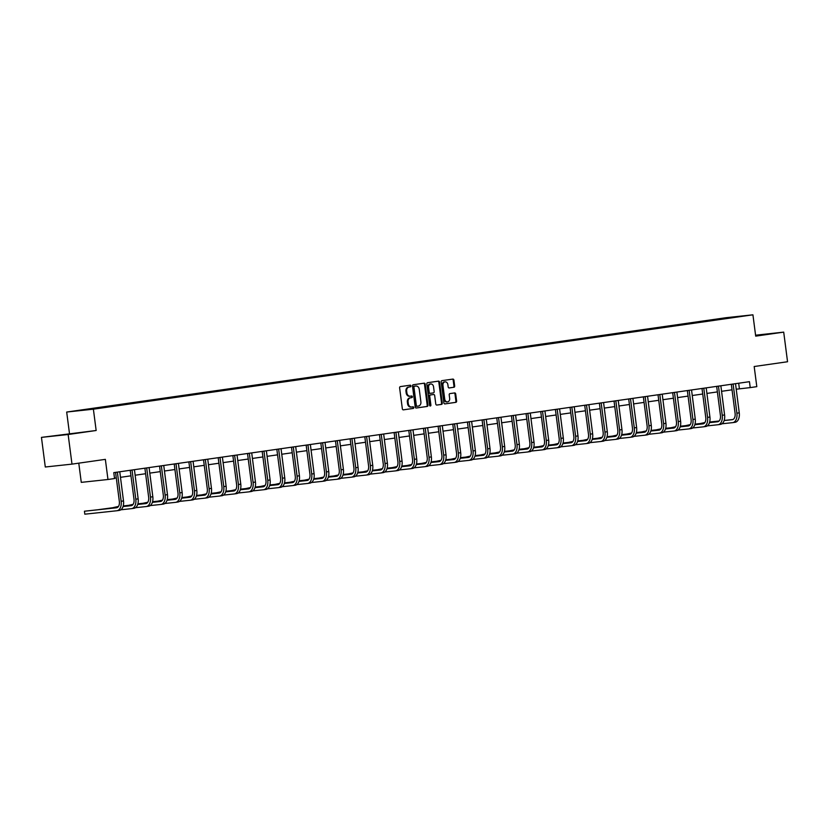 <?xml version="1.0" encoding="UTF-8"?>
<svg xmlns="http://www.w3.org/2000/svg" width="829" height="829" viewBox="0 0 829 829"><rect width="100%" height="100%" fill="white"/><g stroke="black" fill="none" stroke-linecap="round" stroke-linejoin="round"><path stroke-width="1.24" d="M410.946 385.91A0.819 0.653 83.9 0 0 410.2 385.195L400.397 386.594A1.171 0.933 83.9 0 0 399.619 387.889L402.345 408.821A1.171 0.933 83.9 0 0 403.391 409.847L413.215 408.448A0.819 0.653 83.9 0 0 413.008 406.821L411.733 406.998A3.751 2.984 83.9 0 1 411.65 407.008A3.751 2.984 83.9 0 1 408.303 403.702L408.075 401.961A3.751 2.984 83.9 0 1 410.542 397.816L411.806 397.63A0.819 0.653 83.9 0 0 411.598 396.003L410.334 396.189A3.751 2.984 83.9 0 1 410.251 396.2A3.751 2.984 83.9 0 1 406.894 392.884L406.666 391.143A3.751 2.984 83.9 0 1 409.143 386.998L410.407 386.822A0.819 0.653 83.9 0 0 410.946 385.91M410.168 396.2L409.609 396.262A3.751 2.984 83.9 0 1 409.526 396.272A3.751 2.984 83.9 0 1 406.179 392.967L405.951 391.226A3.751 2.984 83.9 0 1 408.417 387.081L409.681 386.894A0.819 0.653 83.9 0 0 409.64 385.267M403.215 409.847L412.49 408.521A0.819 0.653 83.9 0 0 412.448 406.894M411.567 407.018L411.018 407.08A3.751 2.984 83.9 0 1 410.935 407.091A3.751 2.984 83.9 0 1 407.578 403.775L407.35 402.034A3.751 2.984 83.9 0 1 409.816 397.889L411.091 397.713A0.819 0.653 83.9 0 0 411.039 396.086M453.898 387.288A1.171 0.933 83.9 0 0 454.675 385.993L453.909 380.117A1.171 0.933 83.9 0 0 452.831 379.091L441.95 380.646A1.171 0.933 83.9 0 0 441.183 381.941L443.898 402.873A1.171 0.933 83.9 0 0 444.976 403.899L455.857 402.345A1.171 0.933 83.9 0 0 456.624 401.049L455.701 393.962A1.171 0.933 83.9 0 0 454.655 392.925L449.971 393.588A1.171 0.933 83.9 0 0 449.204 394.884L449.66 398.407A3.14 2.487 83.9 0 1 447.525 401.878A3.14 2.487 83.9 0 1 444.727 399.112L442.935 385.33A3.14 2.487 83.9 0 1 445.069 381.858A3.14 2.487 83.9 0 1 447.867 384.625L448.168 386.925A1.171 0.933 83.9 0 0 449.245 387.951L453.183 387.361A1.171 0.933 83.9 0 0 453.95 386.065L453.183 380.2A1.171 0.933 83.9 0 0 452.313 379.164M68.144 434.51L96.154 430.5L41.45 437.38L68.144 434.51L71.988 464.126L105.356 459.359L107.967 479.494L114.547 478.551L113.78 472.634L749.457 381.682L750.224 387.599L756.804 386.656L754.183 366.522L787.55 361.745L783.706 332.128L755.571 335.206M96.154 430.5L93.387 409.184L752.929 314.813L755.696 336.139L783.706 332.128M425.225 384.221A1.171 0.933 83.9 0 0 424.147 383.195L413.267 384.749A1.171 0.933 83.9 0 0 412.49 386.045L415.205 406.977A1.171 0.933 83.9 0 0 416.251 408.013L427.163 406.448A1.171 0.933 83.9 0 0 427.94 405.153L425.225 384.221L424.5 384.304A1.171 0.933 83.9 0 0 423.619 383.267M427.609 382.697L438.489 381.143A1.171 0.933 83.9 0 1 439.567 382.169L442.282 403.101A1.171 0.933 83.9 0 1 441.515 404.397L436.852 405.06A1.171 0.933 83.9 0 0 436.852 405.06A1.171 0.933 83.9 0 1 435.785 404.034L434.676 395.547A1.171 0.933 83.9 0 0 433.608 394.511L430.51 394.956A1.171 0.933 83.9 0 0 429.743 396.252L430.893 405.091A0.819 0.653 83.9 0 1 429.598 405.277L426.831 383.993A1.171 0.933 83.9 0 1 427.609 382.697M71.988 464.126L45.294 466.996L41.45 437.38M93.387 409.184L66.683 412.044L726.235 317.683L752.929 314.813M712.443 320.326L111.293 405.847L77.657 410.759L110.184 406.593M712.38 319.849L741.965 316.098L728.618 318.108L110.236 406.49M78.776 463.152L81.273 482.364L107.967 479.494M69.46 433.37L66.683 412.044M736.183 389.226L750.224 387.599M114.506 478.178L116.288 477.918M120.433 477.328L130.941 475.815M135.086 475.224L145.603 473.722M149.748 473.131L160.266 471.628M164.411 471.027L174.929 469.525M179.074 468.934L189.592 467.432M193.737 466.841L204.245 465.328M208.39 464.737L218.908 463.235M223.053 462.644L233.571 461.131M237.716 460.541L248.234 459.038M252.379 458.447L262.897 456.945M267.042 456.344L277.549 454.841M281.694 454.251L292.212 452.748M296.357 452.157L306.875 450.644M311.02 450.054L321.538 448.551M325.683 447.961L336.201 446.448M340.346 445.857L350.854 444.354M354.999 443.764L365.516 442.261M369.661 441.66L380.179 440.158M384.324 439.567L394.842 438.064M398.987 437.474L409.495 435.961M413.64 435.37L424.158 433.868M428.303 433.277L438.821 431.764M442.966 431.173L453.484 429.671M457.629 429.08L468.147 427.577M472.292 426.976L482.799 425.474M486.944 424.883L497.462 423.381M501.607 422.79L512.125 421.277M516.27 420.686L526.788 419.184M530.933 418.593L541.451 417.091M545.596 416.49L556.104 414.987M560.249 414.396L570.766 412.894M574.911 412.293L585.429 410.79M589.574 410.2L600.092 408.697M604.237 408.106L614.745 406.593M618.89 406.003L629.408 404.5M633.553 403.91L644.071 402.407M648.216 401.806L658.734 400.303M662.879 399.713L673.397 398.21M677.542 397.609L688.049 396.107M692.194 395.516L702.712 394.013M706.857 393.423L717.375 391.91M721.52 391.319L732.038 389.817M738.68 383.216L739.406 388.76M77.408 432.997L56.279 435.588L77.408 432.997M755.665 335.859L768.877 333.921L755.613 335.476M416.085 408.013L426.448 406.531A1.171 0.933 83.9 0 0 427.215 405.236L424.5 384.304M414.49 386.231A0.819 0.653 83.9 0 0 413.951 387.143L416.334 405.516A0.819 0.653 83.9 0 0 417.091 406.231L418.427 406.044A3.751 2.984 83.9 0 0 420.894 401.899L419.256 389.34A3.751 2.984 83.9 0 0 415.909 386.034A3.751 2.984 83.9 0 0 415.826 386.045L413.764 386.314A0.819 0.653 83.9 0 0 413.225 387.216L413.951 387.143M417.049 406.241L416.365 406.314A0.819 0.653 83.9 0 0 416.365 406.314A0.819 0.653 83.9 0 1 415.609 405.588L413.225 387.216M415.267 386.107A3.751 2.984 83.9 0 0 415.184 386.107A3.751 2.984 83.9 0 0 415.101 386.117L415.826 386.045M413.764 386.314L415.101 386.117M436.655 405.07L440.79 404.479A1.171 0.933 83.9 0 0 441.556 403.184L438.842 382.252A1.171 0.933 83.9 0 0 437.961 381.216M432.935 394.583A1.171 0.933 83.9 0 0 432.883 394.594L429.795 395.029A1.171 0.933 83.9 0 0 429.018 396.324L430.168 405.163L430.893 405.091M429.961 405.899A0.819 0.653 83.9 0 0 430.168 405.163M433.536 386.739A3.14 2.487 83.9 0 0 430.728 383.972A3.14 2.487 83.9 0 0 428.593 387.444L429.225 392.293A1.171 0.933 83.9 0 0 430.303 393.329L433.391 392.884A1.171 0.933 83.9 0 0 434.168 391.589L433.536 386.739M430.728 383.972L430.013 384.045A3.14 2.487 83.9 0 0 427.878 387.516L428.593 387.444M429.557 393.412L429.577 393.402A1.171 0.933 83.9 0 0 429.577 393.402A1.171 0.933 83.9 0 1 428.51 392.376L427.878 387.516M449.049 387.951L453.183 387.361M445.069 381.858L444.344 381.941A3.14 2.487 83.9 0 0 442.209 385.412L442.935 385.33M447.525 401.878L446.81 401.951A3.14 2.487 83.9 0 1 444.002 399.184L442.209 385.412M444.779 403.91L455.131 402.428A1.171 0.933 83.9 0 0 455.909 401.132L454.986 394.034A1.171 0.933 83.9 0 0 454.105 392.998M117.303 472.126L115.583 472.499L119.345 501.472A5.969 3.627 81.9 0 1 116.578 507.773A5.969 3.627 81.9 0 1 116.506 507.783L84.434 511.224L84.817 514.187L116.889 510.747A8.964 5.44 -98.1 0 0 117.003 510.726A8.964 5.44 -98.1 0 0 121.148 501.276L117.386 472.302M117.117 510.705L119.241 510.405A8.964 5.44 -98.1 0 0 119.355 510.395A8.964 5.44 -98.1 0 0 123.5 500.944L119.77 471.774M117.096 507.638L84.434 511.224L84.817 514.187M76.33 433.142L62.724 434.893M60.299 435.152L78.548 432.8M755.644 335.714L764.97 334.584M762.753 334.926L755.654 335.776M131.956 470.033L130.246 470.406L134.008 499.369A5.969 3.627 81.9 0 1 131.241 505.669A5.969 3.627 81.9 0 1 131.169 505.68L123.055 506.55M120.858 509.794L131.552 508.643A8.964 5.44 -98.1 0 0 131.666 508.633A8.964 5.44 -98.1 0 0 135.811 499.182L132.049 470.209M131.78 508.612L133.904 508.312A8.964 5.44 -98.1 0 0 134.018 508.291A8.964 5.44 -98.1 0 0 138.153 498.84L134.433 469.67M131.759 505.535L123.086 506.467M118.008 507.016L99.148 509.566M117.915 507.11L99.034 509.576M146.619 467.929L144.899 468.302L148.66 497.276A5.969 3.627 81.9 0 1 145.904 503.576A5.969 3.627 81.9 0 1 145.831 503.586L137.718 504.457M135.51 507.7L146.215 506.55A8.964 5.44 -98.1 0 0 146.329 506.529A8.964 5.44 -98.1 0 0 150.474 497.079L146.702 468.105M146.443 506.519L148.557 506.208A8.964 5.44 -98.1 0 0 148.681 506.198A8.964 5.44 -98.1 0 0 152.816 496.747L149.096 467.577M146.422 503.441L137.738 504.374M132.671 504.913L123.241 505.928M118.464 506.436L113.811 507.462M132.567 505.006L123.22 506.011M118.402 506.529L113.697 507.472M161.282 465.836L159.562 466.209L163.323 495.182A5.969 3.627 81.9 0 1 160.567 501.483A5.969 3.627 81.9 0 1 160.484 501.493L152.37 502.364M150.173 505.597L160.867 504.446A8.964 5.44 -98.1 0 0 160.992 504.436A8.964 5.44 -98.1 0 0 165.126 494.986L161.365 466.012M161.106 504.415L163.22 504.115A8.964 5.44 -98.1 0 0 163.334 504.105A8.964 5.44 -98.1 0 0 167.479 494.644L163.748 465.483M161.075 501.338L152.401 502.27M147.334 502.82L137.904 503.835M133.127 504.343L128.474 505.369M147.23 502.913L137.873 503.918M133.065 504.436L128.36 505.379M175.945 463.732L174.225 464.105L177.986 493.079A5.969 3.627 81.9 0 1 175.23 499.379A5.969 3.627 81.9 0 1 175.147 499.39L167.033 500.26M164.836 503.504L175.53 502.353A8.964 5.44 -98.1 0 0 175.644 502.343A8.964 5.44 -98.1 0 0 179.789 492.882L176.028 463.919M175.758 502.322L177.883 502.011A8.964 5.44 -98.1 0 0 177.997 502.001A8.964 5.44 -98.1 0 0 182.142 492.55L178.411 463.38M175.738 499.245L167.064 500.177M161.987 500.716L152.557 501.732M147.79 502.25L143.137 503.265M161.893 500.809L152.536 501.814M147.728 502.333L143.013 503.276M190.608 461.639L188.888 462.012L192.649 490.986A5.969 3.627 81.9 0 1 189.882 497.286A5.969 3.627 81.9 0 1 189.81 497.296L181.696 498.167M179.499 501.4L190.193 500.25A8.964 5.44 -98.1 0 0 190.307 500.239A8.964 5.44 -98.1 0 0 194.452 490.789L190.691 461.815M190.421 500.219L192.546 499.918A8.964 5.44 -98.1 0 0 192.66 499.908A8.964 5.44 -98.1 0 0 196.805 490.457L193.074 461.287M190.401 497.141L181.727 498.074M176.65 498.623L167.22 499.638M162.453 500.146L157.79 501.172M176.556 498.716L167.199 499.721M162.391 500.239L157.676 501.182M205.26 459.535L203.54 459.908L207.312 488.882A5.969 3.627 81.9 0 1 204.545 495.182A5.969 3.627 81.9 0 1 204.473 495.193L196.359 496.063M194.152 499.307L204.856 498.156A8.964 5.44 -98.1 0 0 204.97 498.146A8.964 5.44 -98.1 0 0 209.115 488.695L205.354 459.722M205.084 498.125L207.209 497.825A8.964 5.44 -98.1 0 0 207.323 497.804A8.964 5.44 -98.1 0 0 211.457 488.354L207.737 459.183M205.064 495.048L196.39 495.98M191.312 496.53L181.883 497.535M177.105 498.053L172.453 499.068M191.219 496.623L181.862 497.628M177.054 498.136L172.339 499.089M219.923 457.442L218.203 457.815L221.965 486.789A5.969 3.627 81.9 0 1 219.208 493.089A5.969 3.627 81.9 0 1 219.125 493.1L211.022 493.97M208.815 497.203L219.519 496.063A8.964 5.44 -98.1 0 0 219.633 496.043A8.964 5.44 -98.1 0 0 223.768 486.592L220.006 457.618M219.747 496.022L221.861 495.721A8.964 5.44 -98.1 0 0 221.975 495.711A8.964 5.44 -98.1 0 0 226.12 486.26L222.4 457.09M219.716 492.954L211.043 493.887M205.975 494.426L196.546 495.441M191.768 495.949L187.116 496.975M205.872 494.519L196.514 495.524M191.706 496.043L187.002 496.985M234.586 455.349L232.866 455.722L236.628 484.685A5.969 3.627 81.9 0 1 233.871 490.986A5.969 3.627 81.9 0 1 233.788 490.996L225.675 491.866M223.478 495.11L234.172 493.96A8.964 5.44 -98.1 0 0 234.296 493.949A8.964 5.44 -98.1 0 0 238.431 484.499L234.669 455.525M234.41 493.929L236.524 493.628A8.964 5.44 -98.1 0 0 236.638 493.607A8.964 5.44 -98.1 0 0 240.783 484.157L237.053 454.986M234.379 490.851L225.706 491.784M220.638 492.333L211.198 493.338M206.431 493.856L201.779 494.882M220.535 492.426L211.177 493.431M206.369 493.949L201.665 494.892M249.249 453.245L247.529 453.618L251.291 482.592A5.969 3.627 81.9 0 1 248.524 488.892A5.969 3.627 81.9 0 1 248.451 488.903L240.337 489.773M238.141 493.017L248.835 491.866A8.964 5.44 -98.1 0 0 248.949 491.846A8.964 5.44 -98.1 0 0 253.094 482.395L249.332 453.422M249.063 491.835L251.187 491.524A8.964 5.44 -98.1 0 0 251.301 491.514A8.964 5.44 -98.1 0 0 255.446 482.063L251.715 452.893M249.042 488.758L240.369 489.69M235.291 490.229L225.861 491.245M221.094 491.752L216.442 492.778M235.198 490.322L225.84 491.328M221.032 491.846L216.317 492.789M263.912 451.152L262.192 451.525L265.954 480.499A5.969 3.627 81.9 0 1 263.187 486.799A5.969 3.627 81.9 0 1 263.114 486.81L255 487.68M252.804 490.913L263.498 489.763A8.964 5.44 -98.1 0 0 263.612 489.752A8.964 5.44 -98.1 0 0 267.757 480.302L263.995 451.328M263.726 489.732L265.85 489.431A8.964 5.44 -98.1 0 0 265.964 489.421A8.964 5.44 -98.1 0 0 270.109 479.96L266.378 450.8M263.705 486.654L255.031 487.587M249.954 488.136L240.524 489.151M235.757 489.659L231.094 490.685M249.861 488.229L240.503 489.234M235.695 489.752L230.98 490.695M278.565 449.049L276.845 449.422L280.616 478.395A5.969 3.627 81.9 0 1 277.85 484.696A5.969 3.627 81.9 0 1 277.777 484.706L269.663 485.576M267.456 488.82L278.161 487.67A8.964 5.44 -98.1 0 0 278.275 487.659A8.964 5.44 -98.1 0 0 282.42 478.198L278.658 449.235M278.389 487.639L280.503 487.328A8.964 5.44 -98.1 0 0 280.627 487.317A8.964 5.44 -98.1 0 0 284.761 477.867L281.041 448.696M278.368 484.561L269.684 485.493M264.617 486.032L255.187 487.048M250.41 487.566L245.757 488.582M264.524 486.126L255.166 487.131M250.358 487.649L245.643 488.592M293.228 446.955L291.507 447.328L295.269 476.302A5.969 3.627 81.9 0 1 292.513 482.602A5.969 3.627 81.9 0 1 292.43 482.613L284.326 483.483M282.119 486.716L292.824 485.566A8.964 5.44 -98.1 0 0 292.938 485.556A8.964 5.44 -98.1 0 0 297.072 476.105L293.311 447.132M293.051 485.535L295.165 485.234A8.964 5.44 -98.1 0 0 295.279 485.224A8.964 5.44 -98.1 0 0 299.424 475.773L295.694 446.603M293.02 482.457L284.347 483.39M279.28 483.939L269.85 484.955M265.073 485.462L260.42 486.488M279.176 484.032L269.819 485.038M265.011 485.556L260.306 486.499M307.891 444.852L306.17 445.225L309.932 474.198A5.969 3.627 81.9 0 1 307.176 480.499A5.969 3.627 81.9 0 1 307.093 480.509L298.979 481.38M296.782 484.623L307.476 483.473A8.964 5.44 -98.1 0 0 307.59 483.462A8.964 5.44 -98.1 0 0 311.735 474.012L307.973 445.038M307.714 483.442L309.828 483.141A8.964 5.44 -98.1 0 0 309.942 483.12A8.964 5.44 -98.1 0 0 314.087 473.67L310.357 444.499M307.683 480.364L299.01 481.297M293.932 481.846L284.502 482.851M279.736 483.369L275.083 484.385M293.839 481.939L284.482 482.944M279.674 483.452L274.969 484.405M322.554 442.759L320.833 443.132L324.595 472.105A5.969 3.627 81.9 0 1 321.828 478.406A5.969 3.627 81.9 0 1 321.756 478.416L313.642 479.286M311.445 482.519L322.139 481.38A8.964 5.44 -98.1 0 0 322.253 481.359A8.964 5.44 -98.1 0 0 326.398 471.908L322.636 442.935M322.367 481.338L324.491 481.038A8.964 5.44 -98.1 0 0 324.605 481.027A8.964 5.44 -98.1 0 0 328.75 471.577L325.02 442.406M322.346 478.271L313.673 479.203M308.595 479.742L299.165 480.758M294.399 481.266L289.736 482.291M308.502 479.836L299.145 480.841M294.336 481.359L289.622 482.302M337.206 440.665L335.496 441.038L339.258 470.002A5.969 3.627 81.9 0 1 336.491 476.302A5.969 3.627 81.9 0 1 336.419 476.312L328.305 477.183M326.108 480.426L336.802 479.276A8.964 5.44 -98.1 0 0 336.916 479.266A8.964 5.44 -98.1 0 0 341.061 469.815L337.299 440.841M337.03 479.245L339.154 478.944A8.964 5.44 -98.1 0 0 339.268 478.924A8.964 5.44 -98.1 0 0 343.413 469.473L339.683 440.303M337.009 476.167L328.336 477.1M323.258 477.649L313.828 478.654M309.062 479.172L304.398 480.198M323.165 477.742L313.808 478.747M308.999 479.266L304.284 480.209M351.869 438.562L350.149 438.935L353.91 467.908A5.969 3.627 81.9 0 1 351.154 474.209A5.969 3.627 81.9 0 1 351.081 474.219L342.968 475.09M340.76 478.333L351.465 477.183A8.964 5.44 -98.1 0 0 351.579 477.162A8.964 5.44 -98.1 0 0 355.724 467.711L351.952 438.738M351.693 477.152L353.807 476.841A8.964 5.44 -98.1 0 0 353.931 476.83A8.964 5.44 -98.1 0 0 358.066 467.38L354.346 438.209M351.672 474.074L342.988 475.007M337.921 475.545L328.491 476.561M323.714 477.069L319.061 478.095M337.817 475.639L328.471 476.644M323.652 477.162L318.947 478.105M366.532 436.468L364.812 436.842L368.573 465.815A5.969 3.627 81.9 0 1 365.817 472.115A5.969 3.627 81.9 0 1 365.734 472.126L357.62 472.996M355.423 476.229L366.117 475.079A8.964 5.44 -98.1 0 0 366.242 475.069A8.964 5.44 -98.1 0 0 370.376 465.618L366.615 436.645M366.356 475.048L368.47 474.748A8.964 5.44 -98.1 0 0 368.584 474.737A8.964 5.44 -98.1 0 0 372.729 465.276L368.998 436.116M366.325 471.97L357.651 472.903M352.584 473.452L343.154 474.468M338.377 474.976L333.724 476.001M352.48 473.546L343.123 474.551M338.315 475.069L333.61 476.012M381.195 434.365L379.475 434.738L383.236 463.712A5.969 3.627 81.9 0 1 380.48 470.012A5.969 3.627 81.9 0 1 380.397 470.022L372.283 470.893M370.086 474.136L380.78 472.986A8.964 5.44 -98.1 0 0 380.894 472.976A8.964 5.44 -98.1 0 0 385.039 463.515L381.278 434.551M381.008 472.955L383.133 472.644A8.964 5.44 -98.1 0 0 383.247 472.634A8.964 5.44 -98.1 0 0 387.392 463.183L383.661 434.013M380.988 469.877L372.314 470.81M367.237 471.349L357.807 472.364M353.04 472.882L348.387 473.898M367.143 471.442L357.786 472.447M352.978 472.965L348.263 473.908M395.858 432.272L394.138 432.645L397.899 461.618A5.969 3.627 81.9 0 1 395.132 467.919A5.969 3.627 81.9 0 1 395.06 467.929L386.946 468.799M384.749 472.033L395.443 470.893A8.964 5.44 -98.1 0 0 395.557 470.872A8.964 5.44 -98.1 0 0 399.702 461.421L395.941 432.448M395.671 470.851L397.796 470.551A8.964 5.44 -98.1 0 0 397.91 470.54A8.964 5.44 -98.1 0 0 402.055 461.09L398.324 431.919M395.651 467.774L386.977 468.706M381.9 469.255L372.47 470.271M367.703 470.779L363.04 471.805M381.806 469.349L372.449 470.354M367.641 470.872L362.926 471.815M410.51 430.168L408.801 430.541L412.562 459.515A5.969 3.627 81.9 0 1 409.795 465.815A5.969 3.627 81.9 0 1 409.723 465.825L401.609 466.696M399.402 469.939L410.106 468.789A8.964 5.44 -98.1 0 0 410.22 468.779A8.964 5.44 -98.1 0 0 414.365 459.328L410.604 430.355M410.334 468.758L412.459 468.458A8.964 5.44 -98.1 0 0 412.573 468.437A8.964 5.44 -98.1 0 0 416.707 458.986L412.987 429.816M410.314 465.68L401.64 466.613M396.563 467.162L387.133 468.167M382.366 468.686L377.703 469.701M396.469 467.255L387.112 468.261M382.304 468.768L377.589 469.722M425.173 428.075L423.453 428.448L427.215 457.421A5.969 3.627 81.9 0 1 424.458 463.722A5.969 3.627 81.9 0 1 424.386 463.732L416.272 464.603M414.065 467.846L424.769 466.696A8.964 5.44 -98.1 0 0 424.883 466.675A8.964 5.44 -98.1 0 0 429.028 457.225L425.256 428.251M424.997 466.654L427.111 466.354A8.964 5.44 -98.1 0 0 427.225 466.344A8.964 5.44 -98.1 0 0 431.37 456.893L427.65 427.723M424.966 463.587L416.293 464.52M411.225 465.059L401.796 466.074M397.018 466.582L392.366 467.608M411.122 465.152L401.775 466.157M396.956 466.675L392.252 467.618M439.836 425.982L438.116 426.355L441.878 455.318A5.969 3.627 81.9 0 1 439.121 461.618A5.969 3.627 81.9 0 1 439.038 461.629L430.925 462.499M428.728 465.743L439.422 464.592A8.964 5.44 -98.1 0 0 439.546 464.582A8.964 5.44 -98.1 0 0 443.681 455.131L439.919 426.158M439.66 464.561L441.774 464.261A8.964 5.44 -98.1 0 0 441.888 464.24A8.964 5.44 -98.1 0 0 446.033 454.789L442.303 425.619M439.629 461.484L430.956 462.416M425.888 462.965L416.459 463.971M411.681 464.489L407.029 465.515M425.785 463.059L416.427 464.064M411.619 464.582L406.915 465.525M454.499 423.878L452.779 424.251L456.541 453.225A5.969 3.627 81.9 0 1 453.784 459.525A5.969 3.627 81.9 0 1 453.701 459.535L445.587 460.406M443.391 463.649L454.085 462.499A8.964 5.44 -98.1 0 0 454.199 462.478A8.964 5.44 -98.1 0 0 458.344 453.028L454.582 424.054M454.313 462.468L456.437 462.157A8.964 5.44 -98.1 0 0 456.551 462.147A8.964 5.44 -98.1 0 0 460.696 452.696L456.966 423.526M454.292 459.39L445.619 460.323M440.541 460.862L431.111 461.877M426.344 462.385L421.692 463.411M440.448 460.955L431.09 461.96M426.282 462.478L421.567 463.421M469.162 421.785L467.442 422.158L471.204 451.131A5.969 3.627 81.9 0 1 468.437 457.432A5.969 3.627 81.9 0 1 468.364 457.442L460.25 458.313M458.054 461.546L468.748 460.396A8.964 5.44 -98.1 0 0 468.862 460.385A8.964 5.44 -98.1 0 0 473.007 450.935L469.245 421.961M468.976 460.364L471.1 460.064A8.964 5.44 -98.1 0 0 471.214 460.054A8.964 5.44 -98.1 0 0 475.359 450.593L471.628 421.433M468.955 457.287L460.282 458.219M455.204 458.769L445.774 459.784M441.007 460.292L436.344 461.318M455.111 458.862L445.753 459.867M440.945 460.385L436.23 461.328M483.815 419.681L482.095 420.054L485.867 449.028A5.969 3.627 81.9 0 1 483.1 455.328A5.969 3.627 81.9 0 1 483.027 455.339L474.913 456.209M472.706 459.453L483.411 458.302A8.964 5.44 -98.1 0 0 483.525 458.292A8.964 5.44 -98.1 0 0 487.67 448.831L483.908 419.868M483.639 458.271L485.763 457.971A8.964 5.44 -98.1 0 0 485.877 457.95A8.964 5.44 -98.1 0 0 490.012 448.499L486.291 419.329M483.618 455.194L474.944 456.126M469.867 456.665L460.437 457.681M455.66 458.199L451.007 459.214M469.774 456.758L460.416 457.763M455.608 458.282L450.893 459.235M498.478 417.588L496.758 417.961L500.519 446.935A5.969 3.627 81.9 0 1 497.763 453.235A5.969 3.627 81.9 0 1 497.68 453.245L489.576 454.116M487.369 457.349L498.074 456.209A8.964 5.44 -98.1 0 0 498.188 456.188A8.964 5.44 -98.1 0 0 502.322 446.738L498.561 417.764M498.302 456.168L500.415 455.867A8.964 5.44 -98.1 0 0 500.529 455.857A8.964 5.44 -98.1 0 0 504.674 446.406L500.954 417.236M498.27 453.1L489.597 454.023M484.53 454.572L475.1 455.587M470.323 456.095L465.67 457.121M484.426 454.665L475.069 455.67M470.261 456.188L465.556 457.131M513.141 415.484L511.42 415.857L515.182 444.831A5.969 3.627 81.9 0 1 512.426 451.131A5.969 3.627 81.9 0 1 512.343 451.142L504.229 452.012M502.032 455.256L512.726 454.105A8.964 5.44 -98.1 0 0 512.84 454.095A8.964 5.44 -98.1 0 0 516.985 444.645L513.224 415.671M512.964 454.074L515.078 453.774A8.964 5.44 -98.1 0 0 515.192 453.753A8.964 5.44 -98.1 0 0 519.337 444.303L515.607 415.132M512.933 450.997L504.26 451.929M499.193 452.479L489.752 453.484M484.986 454.002L480.333 455.017M499.089 452.572L489.732 453.577M484.924 454.085L480.219 455.038M527.804 413.391L526.083 413.764L529.845 442.738A5.969 3.627 81.9 0 1 527.078 449.038A5.969 3.627 81.9 0 1 527.006 449.049L518.892 449.919M516.695 453.162L527.389 452.012A8.964 5.44 -98.1 0 0 527.503 451.992A8.964 5.44 -98.1 0 0 531.648 442.541L527.886 413.567M527.617 451.971L529.741 451.67A8.964 5.44 -98.1 0 0 529.855 451.66A8.964 5.44 -98.1 0 0 534 442.209L530.27 413.039M527.596 448.903L518.923 449.836M513.845 450.375L504.415 451.39M499.649 451.898L494.986 452.924M513.752 450.468L504.395 451.473M499.586 451.992L494.872 452.935M542.467 411.298L540.746 411.671L544.508 440.634A5.969 3.627 81.9 0 1 541.741 446.945A5.969 3.627 81.9 0 1 541.669 446.945L533.555 447.826M531.358 451.059L542.052 449.909A8.964 5.44 -98.1 0 0 542.166 449.898A8.964 5.44 -98.1 0 0 546.311 440.448L542.549 411.474M542.28 449.878L544.404 449.577A8.964 5.44 -98.1 0 0 544.518 449.556A8.964 5.44 -98.1 0 0 548.663 440.106L544.933 410.935M542.259 446.8L533.586 447.733M528.508 448.282L519.078 449.287M514.312 449.805L509.648 450.831M528.415 448.375L519.058 449.38M514.249 449.898L509.534 450.841M557.119 409.194L555.399 409.567L559.171 438.541A5.969 3.627 81.9 0 1 556.404 444.841A5.969 3.627 81.9 0 1 556.332 444.852L548.218 445.722M546.01 448.966L556.715 447.815A8.964 5.44 -98.1 0 0 556.829 447.795A8.964 5.44 -98.1 0 0 560.974 438.344L557.202 409.371M556.943 447.784L559.057 447.473A8.964 5.44 -98.1 0 0 559.181 447.463A8.964 5.44 -98.1 0 0 563.316 438.013L559.596 408.842M556.922 444.707L548.238 445.639M543.171 446.178L533.741 447.194M528.964 447.701L524.311 448.727M543.078 446.271L533.721 447.277M528.902 447.795L524.197 448.738M571.782 407.101L570.062 407.474L573.823 436.448A5.969 3.627 81.9 0 1 571.067 442.748A5.969 3.627 81.9 0 1 570.984 442.759L562.881 443.629M560.673 446.862L571.378 445.712A8.964 5.44 -98.1 0 0 571.492 445.701A8.964 5.44 -98.1 0 0 575.627 436.251L571.865 407.277M571.606 445.681L573.72 445.38A8.964 5.44 -98.1 0 0 573.834 445.37A8.964 5.44 -98.1 0 0 577.979 435.909L574.248 406.749M571.575 442.603L562.901 443.536M557.834 444.085L548.404 445.1M543.627 445.608L538.974 446.634M557.73 444.178L548.373 445.183M543.565 445.701L538.86 446.644M586.445 404.998L584.725 405.371L588.486 434.344A5.969 3.627 81.9 0 1 585.73 440.645A5.969 3.627 81.9 0 1 585.647 440.655L577.533 441.525M575.336 444.769L586.03 443.619A8.964 5.44 -98.1 0 0 586.144 443.608A8.964 5.44 -98.1 0 0 590.289 434.147L586.528 405.184M586.269 443.588L588.383 443.287A8.964 5.44 -98.1 0 0 588.497 443.266A8.964 5.44 -98.1 0 0 592.642 433.816L588.911 404.645M586.238 440.51L577.564 441.442M572.487 441.981L563.057 442.997M558.29 443.515L553.637 444.531M572.393 442.085L563.036 443.08M558.228 443.598L553.513 444.551M601.108 402.904L599.388 403.277L603.149 432.251A5.969 3.627 81.9 0 1 600.383 438.551A5.969 3.627 81.9 0 1 600.31 438.562L592.196 439.432M589.999 442.665L600.693 441.525A8.964 5.44 -98.1 0 0 600.807 441.505A8.964 5.44 -98.1 0 0 604.952 432.054L601.191 403.081M600.921 441.484L603.046 441.183A8.964 5.44 -98.1 0 0 603.16 441.173A8.964 5.44 -98.1 0 0 607.305 431.722L603.574 402.552M600.901 438.417L592.227 439.339M587.15 439.888L577.72 440.904M572.953 441.411L568.29 442.437M587.056 439.981L577.699 440.987M572.891 441.505L568.176 442.448M615.76 400.801L614.051 401.174L617.812 430.147A5.969 3.627 81.9 0 1 615.045 436.448A5.969 3.627 81.9 0 1 614.973 436.458L606.859 437.329M604.662 440.572L615.356 439.422A8.964 5.44 -98.1 0 0 615.47 439.411A8.964 5.44 -98.1 0 0 619.615 429.961L615.854 400.987M615.584 439.391L617.709 439.09A8.964 5.44 -98.1 0 0 617.823 439.069A8.964 5.44 -98.1 0 0 621.957 429.619L618.237 400.448M615.564 436.313L606.89 437.246M601.813 437.795L592.383 438.8M587.616 439.318L582.953 440.334M601.719 437.888L592.362 438.893M587.554 439.401L582.839 440.354M630.423 398.708L628.703 399.081L632.465 428.054A5.969 3.627 81.9 0 1 629.708 434.355A5.969 3.627 81.9 0 1 629.636 434.365L621.522 435.235M619.315 438.479L630.019 437.329A8.964 5.44 -98.1 0 0 630.133 437.308A8.964 5.44 -98.1 0 0 634.278 427.857L630.506 398.884M630.247 437.297L632.361 436.987A8.964 5.44 -98.1 0 0 632.486 436.976A8.964 5.44 -98.1 0 0 636.62 427.526L632.9 398.355M630.227 434.22L621.543 435.152M616.475 435.691L607.046 436.707M602.269 437.215L597.616 438.24M616.372 435.785L607.025 436.79M602.206 437.308L597.502 438.251M645.086 396.614L643.366 396.987L647.128 425.951A5.969 3.627 81.9 0 1 644.371 432.261A5.969 3.627 81.9 0 1 644.288 432.261L636.175 433.142M633.978 436.375L644.672 435.225A8.964 5.44 -98.1 0 0 644.796 435.215A8.964 5.44 -98.1 0 0 648.931 425.764L645.169 396.79M644.91 435.194L647.024 434.893A8.964 5.44 -98.1 0 0 647.138 434.873A8.964 5.44 -98.1 0 0 651.283 425.422L647.553 396.252M644.879 432.116L636.206 433.049M631.138 433.598L621.709 434.603M616.931 435.121L612.279 436.147M631.035 433.691L621.677 434.697M616.869 435.215L612.165 436.158M659.749 394.511L658.029 394.884L661.791 423.857A5.969 3.627 81.9 0 1 659.034 430.158A5.969 3.627 81.9 0 1 658.951 430.168L650.838 431.039M648.641 434.282L659.335 433.132A8.964 5.44 -98.1 0 0 659.449 433.111A8.964 5.44 -98.1 0 0 663.594 423.66L659.832 394.687M659.563 433.101L661.687 432.79A8.964 5.44 -98.1 0 0 661.801 432.779A8.964 5.44 -98.1 0 0 665.946 423.329L662.216 394.158M659.542 430.023L650.869 430.956M645.791 431.494L636.361 432.51M631.594 433.018L626.942 434.044M645.698 431.588L636.34 432.593M631.532 433.111L626.817 434.054M674.412 392.418L672.692 392.791L676.454 421.764A5.969 3.627 81.9 0 1 673.687 428.065A5.969 3.627 81.9 0 1 673.614 428.075L665.5 428.945M663.304 432.178L673.998 431.028A8.964 5.44 -98.1 0 0 674.112 431.018A8.964 5.44 -98.1 0 0 678.257 421.567L674.495 392.594M674.226 430.997L676.35 430.697A8.964 5.44 -98.1 0 0 676.464 430.686A8.964 5.44 -98.1 0 0 680.609 421.225L676.879 392.065M674.205 427.919L665.532 428.852M660.454 429.401L651.024 430.417M646.257 430.925L641.594 431.95M660.361 429.495L651.003 430.5M646.195 431.018L641.48 431.961M689.065 390.314L687.355 390.687L691.117 419.661A5.969 3.627 81.9 0 1 688.35 425.961A5.969 3.627 81.9 0 1 688.277 425.971L680.163 426.842M677.956 430.085L688.661 428.935A8.964 5.44 -98.1 0 0 688.775 428.925A8.964 5.44 -98.1 0 0 692.92 419.464L689.158 390.5M688.889 428.904L691.013 428.603A8.964 5.44 -98.1 0 0 691.127 428.583A8.964 5.44 -98.1 0 0 695.262 419.132L691.541 389.962M688.868 425.826L680.194 426.759M675.117 427.298L665.687 428.313M660.91 428.831L656.257 429.847M675.024 427.401L665.666 428.396M660.858 428.914L656.143 429.868M703.728 388.221L702.008 388.594L705.769 417.567A5.969 3.627 81.9 0 1 703.013 423.868A5.969 3.627 81.9 0 1 702.94 423.878L694.826 424.749M692.619 427.982L703.324 426.842A8.964 5.44 -98.1 0 0 703.438 426.821A8.964 5.44 -98.1 0 0 707.572 417.37L703.811 388.397M703.552 426.8L705.666 426.5A8.964 5.44 -98.1 0 0 705.78 426.489A8.964 5.44 -98.1 0 0 709.925 417.039L706.204 387.868M703.52 423.733L694.847 424.655M689.78 425.204L680.35 426.22M675.573 426.728L670.92 427.754M689.676 425.298L680.319 426.303M675.511 426.821L670.806 427.764M718.391 386.117L716.67 386.49L720.432 415.464A5.969 3.627 81.9 0 1 717.676 421.764A5.969 3.627 81.9 0 1 717.593 421.774L709.479 422.645M707.282 425.888L717.976 424.738A8.964 5.44 -98.1 0 0 718.101 424.728A8.964 5.44 -98.1 0 0 722.235 415.277L718.474 386.304M718.215 424.707L720.328 424.407A8.964 5.44 -98.1 0 0 720.442 424.386A8.964 5.44 -98.1 0 0 724.587 414.935L720.857 385.765M718.183 421.629L709.51 422.562M704.443 423.111L695.003 424.116M690.236 424.635L685.583 425.65M704.339 423.204L694.982 424.21M690.174 424.717L685.469 425.671M733.054 384.024L731.333 384.397L735.095 413.37A5.969 3.627 81.9 0 1 732.328 419.671A5.969 3.627 81.9 0 1 732.256 419.681L724.142 420.552M721.945 423.795L732.639 422.645A8.964 5.44 -98.1 0 0 732.753 422.624A8.964 5.44 -98.1 0 0 736.898 413.174L733.137 384.2M732.867 422.614L734.991 422.303A8.964 5.44 -98.1 0 0 735.105 422.293A8.964 5.44 -98.1 0 0 739.25 412.842L735.52 383.672M732.846 419.536L724.173 420.469M719.095 421.008L709.665 422.023M704.899 422.531L700.246 423.557M719.002 421.101L709.645 422.106M704.837 422.624L700.122 423.567M408.417 387.081L409.143 386.998M405.951 391.226L406.666 391.143M406.179 392.967L406.894 392.884M411.091 397.713L411.806 397.63M409.816 397.889L410.542 397.816M407.35 402.034L408.075 401.961M407.578 403.775L408.303 403.702M412.49 408.521L413.215 408.448M409.681 386.894L410.407 386.822M427.215 405.236L427.94 405.153M426.448 406.531L427.163 406.448M415.609 405.588L416.334 405.516M438.842 382.252L439.567 382.169M441.556 403.184L442.282 403.101M440.79 404.479L441.515 404.397M429.795 395.029L430.51 394.956M429.018 396.324L429.743 396.252M428.51 392.376L429.225 392.293M444.002 399.184L444.727 399.112M454.986 394.034L455.701 393.962M455.909 401.132L456.624 401.049M455.131 402.428L455.857 402.345M453.183 380.2L453.909 380.117M453.95 386.065L454.675 385.993M121.148 501.276L123.5 500.944M135.811 499.182L138.153 498.84M150.474 497.079L152.816 496.747M165.126 494.986L167.479 494.644M179.789 492.882L182.142 492.55M194.452 490.789L196.805 490.457M209.115 488.695L211.457 488.354M223.768 486.592L226.12 486.26M238.431 484.499L240.783 484.157M253.094 482.395L255.446 482.063M267.757 480.302L270.109 479.96M282.42 478.198L284.761 477.867M297.072 476.105L299.424 475.773M311.735 474.012L314.087 473.67M326.398 471.908L328.75 471.577M341.061 469.815L343.413 469.473M355.724 467.711L358.066 467.38M370.376 465.618L372.729 465.276M385.039 463.515L387.392 463.183M399.702 461.421L402.055 461.09M414.365 459.328L416.707 458.986M429.028 457.225L431.37 456.893M443.681 455.131L446.033 454.789M458.344 453.028L460.696 452.696M473.007 450.935L475.359 450.593M487.67 448.831L490.012 448.499M502.322 446.738L504.674 446.406M516.985 444.645L519.337 444.303M531.648 442.541L534 442.209M546.311 440.448L548.663 440.106M560.974 438.344L563.316 438.013M575.627 436.251L577.979 435.909M590.289 434.147L592.642 433.816M604.952 432.054L607.305 431.722M619.615 429.961L621.957 429.619M634.278 427.857L636.62 427.526M648.931 425.764L651.283 425.422M663.594 423.66L665.946 423.329M678.257 421.567L680.609 421.225M692.92 419.464L695.262 419.132M707.572 417.37L709.925 417.039M722.235 415.277L724.587 414.935M736.898 413.174L739.25 412.842M409.526 396.272L410.251 396.2M410.935 407.091L411.65 407.008M416.345 406.314L417.07 406.241M415.184 386.107L415.909 386.034M117.003 510.726L119.355 510.395M131.666 508.633L134.018 508.291M146.329 506.529L148.681 506.198M160.992 504.436L163.334 504.105M175.644 502.343L177.997 502.001M190.307 500.239L192.66 499.908M204.97 498.146L207.323 497.804M219.633 496.043L221.975 495.711M234.296 493.949L236.638 493.607M248.949 491.846L251.301 491.514M263.612 489.752L265.964 489.421M278.275 487.659L280.627 487.317M292.938 485.556L295.279 485.224M307.59 483.462L309.942 483.12M322.253 481.359L324.605 481.027M336.916 479.266L339.268 478.924M351.579 477.162L353.931 476.83M366.242 475.069L368.584 474.737M380.894 472.976L383.247 472.634M395.557 470.872L397.91 470.54M410.22 468.779L412.573 468.437M424.883 466.675L427.225 466.344M439.546 464.582L441.888 464.24M454.199 462.478L456.551 462.147M468.862 460.385L471.214 460.054M483.525 458.292L485.877 457.95M498.188 456.188L500.529 455.857M512.84 454.095L515.192 453.753M527.503 451.992L529.855 451.66M542.166 449.898L544.518 449.556M556.829 447.795L559.181 447.463M571.492 445.701L573.834 445.37M586.144 443.608L588.497 443.266M600.807 441.505L603.16 441.173M615.47 439.411L617.823 439.069M630.133 437.308L632.486 436.976M644.796 435.215L647.138 434.873M659.449 433.111L661.801 432.779M674.112 431.018L676.464 430.686M688.775 428.925L691.127 428.583M703.438 426.821L705.78 426.489M718.101 424.728L720.442 424.386M732.753 422.624L735.105 422.293"/></g></svg>
